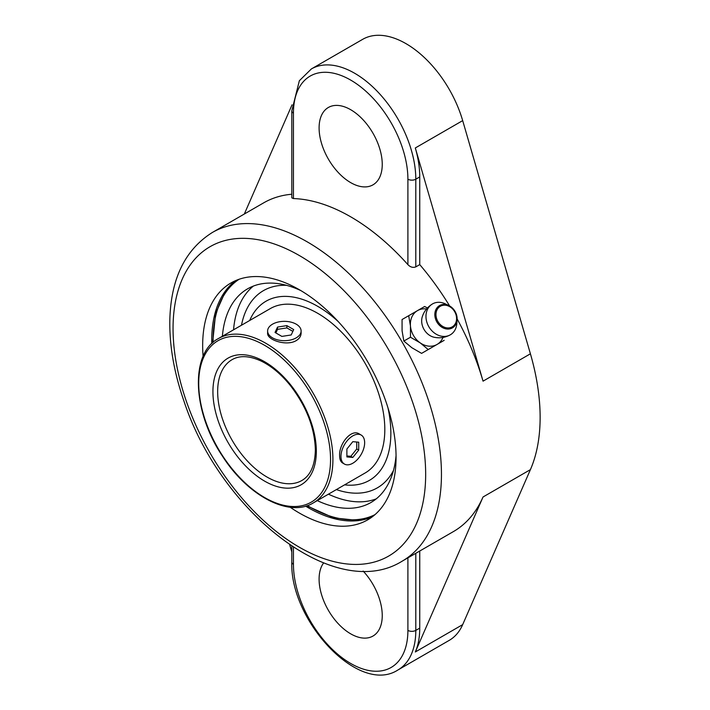 <?xml version="1.0" encoding="UTF-8"?>
<svg xmlns="http://www.w3.org/2000/svg" width="710" height="710" viewBox="0 0 710 710"><rect width="100%" height="100%" fill="white"/><g stroke="black" fill="none" stroke-linecap="round" stroke-linejoin="round"><path stroke-width="1.06" d="M313.261 502.937L365.162 472.966A94.891 54.785 -120 0 0 384.811 429.523A94.891 54.785 -120 0 0 343.392 334.028A94.891 54.785 -120 0 0 270.27 308.61L218.369 338.572C189.872 353.438 192.445 411.693 222.372 456.015C247.675 495.864 289.227 517.856 313.261 502.937A94.891 54.785 -120 0 0 332.91 459.494A94.891 54.785 -120 0 0 291.49 363.999A94.891 54.785 -120 0 0 218.369 338.572M344.43 464.056L342.566 462.982C340.623 461.757 339.637 459.308 339.62 455.616C338.865 444.096 351.202 428.432 359.313 433.979L361.177 435.052A16.747 9.665 -60 0 1 361.177 454.391A16.747 9.665 -60 0 1 344.43 464.056A16.747 9.665 -60 0 1 340.969 456.397A16.747 9.665 -60 0 1 348.273 439.543A16.747 9.665 -60 0 1 361.177 435.052M301.111 331.02L301.111 333.167C301.022 336.176 299.389 338.652 296.203 340.614C286.583 346.498 266.889 339.948 267.617 333.167L267.617 331.02A16.747 9.665 180 0 1 284.364 321.346A16.747 9.665 180 0 1 301.111 331.02A16.747 9.665 180 0 1 296.203 337.853A16.747 9.665 180 0 1 277.956 339.948A16.747 9.665 180 0 1 267.617 331.02M344.581 484.85A103.429 59.72 -120 0 0 390.855 433.011A103.429 59.72 -120 0 0 387.935 407.709M338.173 321.515A103.429 59.72 -120 0 0 249.698 320.494M286.556 285.34A113.866 65.746 -120 0 0 241.48 325.233M336.371 489.589A113.866 65.746 -120 0 0 393.464 470.499M253.39 286.068A123.362 71.222 -120 0 0 233.546 329.813M328.437 494.169A123.362 71.222 -120 0 0 376.238 498.855M300.827 290.585A123.362 71.222 -120 0 0 247.55 288.855A123.362 71.222 -120 0 0 222.372 336.265M317.264 500.621A123.362 71.222 -120 0 0 370.913 502.52A123.362 71.222 -120 0 0 396.056 455.518M277.53 327.07L275.027 332.457L281.861 336.407L291.198 334.96L293.7 329.573L286.867 325.624L277.53 327.07L277.53 329.351L275.862 332.946M292.866 331.366L286.867 327.905L286.867 325.624M286.867 327.905L277.53 329.351M352.808 441.664L346.888 449.031L346.888 456.921L352.808 457.453L358.727 450.087L358.727 442.197L352.808 441.664M346.888 455.962L350.829 456.308L356.748 448.951L356.748 442.019M356.748 448.951L358.727 450.087M350.829 456.308L352.808 457.453M408.685 315.71L402.055 319.536L402.082 330.798L403.848 341.057L411.844 347.722L421.589 353.376L428.219 349.551L420.222 342.886L410.478 337.232L410.451 325.97L408.685 315.71L424.633 306.498L427.455 307.954M402.144 561.184A189.783 109.571 -120 0 0 441.451 474.307A189.783 109.571 -120 0 0 358.612 283.317A189.783 109.571 -120 0 0 212.37 232.472C185.39 249.432 171.225 278.134 169.868 318.586C169.193 344.51 173.852 371.916 183.846 400.795C220.269 512.07 335.031 603.012 402.144 561.184L453.459 531.559A189.783 109.571 -120 0 0 483.04 496.982L530.405 469.638A189.783 109.571 -120 0 0 530.405 353.811L462.68 120.62A86.522 49.948 -120 0 0 362.677 39.334L311.362 68.95L299.354 80.727L291.81 110.84L291.81 197.841L293.443 198.56A189.783 109.571 60 0 1 407.904 264.644C410.362 267.173 412.989 267.927 415.803 266.88L419.743 264.608A189.783 109.571 -120 0 1 449.634 305.966M419.743 264.608L419.743 176.923A86.522 49.948 -120 0 0 415.314 147.964L483.04 381.155A189.783 109.571 -120 0 0 457.134 318.95M291.81 194.238A189.783 109.571 -120 0 0 263.676 202.847L212.37 232.472M419.743 551.022L419.743 628.128A86.522 49.948 -120 0 1 415.314 651.966L483.04 496.982M289.733 544.836L291.81 551.963M292.041 104.832L244.329 214.021M415.314 651.966L462.68 624.622L530.405 469.638M462.68 624.622A86.522 49.948 60 0 1 449.19 640.384L397.884 670.009C358.763 695.445 289.618 620.354 291.81 562.045A5.582 3.222 0 0 0 293.443 564.317A80.94 46.727 60 0 0 350.678 663.451A80.94 46.727 60 0 0 407.904 630.4L407.904 557.865M290.159 507.224A136.755 78.952 -120 0 0 367.745 519.818A136.755 78.952 -120 0 0 396.065 457.213A136.755 78.952 -120 0 0 336.371 319.589A136.755 78.952 -120 0 0 230.99 282.953A136.755 78.952 -120 0 0 203.104 356.429M382.246 164.392A44.659 25.782 -120 0 0 362.757 119.449A44.659 25.782 -120 0 0 328.348 107.485A44.659 25.782 -120 0 0 328.348 159.049A44.659 25.782 -120 0 0 372.998 184.831A44.659 25.782 -120 0 0 382.246 164.392M323.618 562.941A44.659 25.782 -120 0 0 331.224 614.86A44.659 25.782 -120 0 0 372.998 636.036A44.659 25.782 -120 0 0 382.246 615.588A44.659 25.782 -120 0 0 363.13 571.044M235.667 280.592A136.755 78.952 -120 0 0 225.07 291.428A136.755 78.952 -120 0 0 211.766 343.587M305.62 506.141A136.755 78.952 -120 0 0 357.441 520.705A136.755 78.952 -120 0 0 372.12 516.942M410.478 337.232L403.848 341.057M444.167 340.339L428.219 349.551M450.326 334.818A17.83 14.564 -120 0 1 449.98 335.005A17.83 14.564 -120 0 1 428.796 326.653A17.83 14.564 -120 0 1 432.159 304.128A17.83 14.564 -120 0 1 445.339 303.871L448.827 305.54A12.878 10.517 -120 0 1 457.098 319.873A12.878 10.517 -120 0 1 452.421 327.887A12.878 10.517 -120 0 1 435.008 316.784A12.878 10.517 -120 0 1 448.827 305.54C454.373 308.619 457.134 313.394 457.098 319.873L456.796 323.716A17.83 14.564 -120 0 1 450.326 334.818M449.98 335.005C444.779 337.729 439.383 338.448 433.801 337.179A14.795 12.079 -120 0 1 422.184 317.068C423.87 311.592 427.198 307.279 432.159 304.128M443.067 337.427L442.392 338.741A19.534 15.948 -120 0 1 437.067 344.439A19.534 15.948 -120 0 1 420.222 342.886A19.534 15.948 -120 0 1 410.451 325.97A19.534 15.948 -120 0 1 417.533 310.598A19.534 15.948 -120 0 1 425.13 308.832L426.603 308.912M232.108 359.642A69.775 40.284 -120 0 0 232.108 440.209A69.775 40.284 -120 0 0 301.883 480.492C310.518 475.46 315.009 465.263 315.355 449.918C314.752 427.988 306.454 406.564 290.452 385.654C281.187 374.197 271.353 365.969 260.943 360.964C249.299 355.71 239.687 355.275 232.108 359.642M316.332 451.294A73.121 42.218 -120 0 0 238.782 354.805A73.121 42.218 -120 0 0 238.782 458.216A73.121 42.218 -120 0 0 316.332 451.294M330.541 459.494A93.214 53.818 -120 0 0 231.673 336.496A93.214 53.818 -120 0 0 231.673 468.325A93.214 53.818 -120 0 0 330.541 459.494M239.119 279.261A135.956 78.49 -120 0 0 213.115 342.344M307.368 505.6A135.956 78.49 -120 0 0 375.004 514.626M483.04 381.155L530.405 353.811M415.314 147.964L462.68 120.62M425.663 474.307A178.618 103.127 -120 0 0 236.208 238.622A178.618 103.127 -120 0 0 236.208 491.231A178.618 103.127 -120 0 0 425.663 474.307M419.743 176.923L415.803 179.204A86.522 49.948 -120 0 0 378.031 92.131A86.522 49.948 -120 0 0 311.362 68.95M415.803 266.88L415.803 179.204A5.582 3.222 0 0 1 407.904 179.204A80.94 46.727 -120 0 0 350.678 80.079A80.94 46.727 -120 0 0 293.443 113.121A5.582 3.222 180 0 1 291.81 110.84M407.904 179.204L407.904 264.644M293.443 113.121L293.443 198.56M293.443 547.295L293.443 564.317M415.803 553.303L415.803 630.4A86.522 49.948 60 0 1 397.884 670.009M419.743 628.128L415.803 630.4A5.582 3.222 180 0 1 407.904 630.4M452.226 326.866A11.893 9.709 -120 0 1 436.02 315.622A11.893 9.709 -120 0 1 450.584 307.208A11.893 9.709 -120 0 1 452.226 326.866M225.966 290.221L215.636 313.403L212.645 342.761M306.773 505.795L333.691 517.892L358.932 520.528M291.81 546.221L291.81 562.045"/></g></svg>
